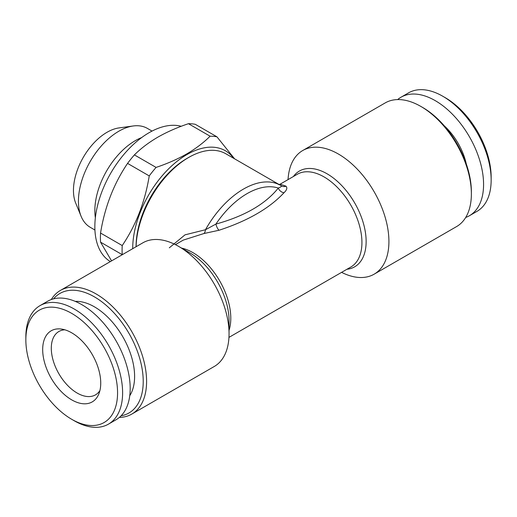 <?xml version="1.0" encoding="UTF-8"?>
<svg xmlns="http://www.w3.org/2000/svg" width="517" height="517" viewBox="0 0 517 517"><rect width="100%" height="100%" fill="white"/><g stroke="black" fill="none" stroke-linecap="round" stroke-linejoin="round"><path stroke-width="0.78" d="M95.361 217.773A57.116 32.978 -60 0 1 135.234 140.695A57.116 32.978 -60 0 1 141.658 137.58M94.928 230.013L90.268 227.325A57.116 32.978 -60 0 1 81.098 216.28A57.116 32.978 -60 0 1 118.826 131.221A57.116 32.978 -60 0 1 133.237 125.974A57.116 32.978 -60 0 1 147.384 128.397L152.043 131.085M81.098 216.28L75.669 203.013A47.499 27.42 -60 0 1 107.045 132.274A47.499 27.42 -60 0 1 119.033 127.912L133.237 125.974M99.904 390.574A36.591 21.126 60 0 1 95.464 394.878A36.591 21.126 60 0 1 77.175 393.062A36.591 21.126 60 0 1 51.299 348.251A36.591 21.126 60 0 1 58.88 331.5A36.591 21.126 60 0 1 64.819 329.807M129.741 395.738A56.818 32.804 -120 0 0 94.424 306.833A56.818 32.804 -120 0 0 75.269 301.385M74.228 420.754L71.708 419.293A64.851 37.444 60 0 1 25.85 339.869A64.851 37.444 60 0 1 71.708 313.392A64.851 37.444 60 0 1 117.566 392.817A64.851 37.444 60 0 1 71.708 419.293L74.228 420.754A68.418 39.505 60 0 0 108.441 424.14L116.015 419.772A68.418 39.505 60 0 0 126.503 364.944A68.418 39.505 60 0 0 81.802 304.649A68.418 39.505 60 0 0 47.596 301.262L40.022 305.631A68.418 39.505 60 0 1 74.228 309.024A68.418 39.505 60 0 1 118.929 369.312A68.418 39.505 60 0 1 108.441 424.14M25.85 339.869L25.85 336.955A68.418 39.505 60 0 1 40.022 305.631M71.708 332.825A41.05 23.704 60 0 1 98.825 393.96A41.05 23.704 60 0 1 71.708 399.861A41.05 23.704 60 0 1 43.163 355.942A41.05 23.704 60 0 1 61.349 329.051A41.05 23.704 60 0 1 71.708 332.825M110.354 261.589A76.749 44.313 -60 0 1 99.083 199.963A76.749 44.313 -60 0 1 149.116 132.682A76.749 44.313 -60 0 1 181.228 126.29M100.544 242.15A86.268 49.806 -60 0 1 100.544 233.038L122.219 245.556A86.268 49.806 -60 0 0 122.219 254.668L100.544 242.15L111.569 260.891M122.219 245.556C135.984 225.231 144.986 202.018 149.239 175.916L127.563 163.398C113.798 183.722 104.796 206.936 100.544 233.038M127.563 163.398A86.268 49.806 -60 0 1 134.394 154.9L156.076 167.411C167.217 163.689 177.441 159.184 186.74 153.917C195.775 148.618 203.569 142.718 210.115 136.21A86.268 49.806 -60 0 1 216.946 136.824L234.563 158.803M210.115 136.21L188.44 123.699C177.169 127.473 166.946 131.977 157.775 137.192C148.644 142.563 140.85 148.463 134.394 154.9M132.707 248.683A76.749 44.313 -60 0 1 186.98 154.544A76.749 44.313 -60 0 1 233.645 158.273M149.239 175.916A86.268 49.806 -60 0 1 156.076 167.411M288.047 179.612A71.398 41.218 60 0 1 302.736 150.518L385.197 102.915A71.398 41.218 60 0 1 420.89 106.45A71.398 41.218 60 0 1 420.896 106.45A71.398 41.218 60 0 1 471.375 193.888A71.398 41.218 60 0 1 456.589 226.575L374.134 274.184A71.398 41.218 60 0 1 341.595 272.356M422.576 107.42L420.89 106.45L422.576 107.42A69.013 39.848 60 0 1 471.375 191.949L471.375 193.888M302.736 150.518A71.398 41.218 60 0 1 338.435 154.053A71.398 41.218 60 0 1 385.075 216.972A71.398 41.218 60 0 1 374.134 274.184M136.074 246.738L136.074 246.596A71.992 41.567 -60 0 1 186.98 158.428L188.66 157.459A74.37 42.937 120 0 0 136.1 246.725M53.542 298.858A69.013 39.848 60 0 1 94.424 296.874A69.013 39.848 60 0 1 141.206 364.188A69.013 39.848 60 0 1 121.068 415.823M51.293 299.543A71.398 41.218 60 0 1 60.411 290.425A71.398 41.218 60 0 1 96.11 293.96A71.398 41.218 60 0 1 142.75 356.879A71.398 41.218 60 0 1 131.803 414.085A71.398 41.218 60 0 1 119.349 417.426M131.803 414.085L214.264 366.482A71.398 41.218 -120 0 0 229.05 333.795A71.398 41.218 -120 0 0 178.565 246.357L178.565 246.357A71.398 41.218 -120 0 0 142.866 242.816L60.411 290.425M189.952 252.929L178.565 246.357L189.959 252.929A55.287 31.925 60 0 1 189.959 252.929A55.287 31.925 60 0 1 229.05 320.643L229.05 333.795M169.298 247.817L185.021 234.841L205.475 229.735A74.37 42.937 -60 0 1 280.634 185.403L225.845 153.775A74.37 42.937 120 0 0 188.66 157.459L186.98 158.428M466.302 163.992A45.813 26.451 -120 0 0 444.252 125.799M465.707 217.457A68.418 39.505 -120 0 0 469.404 215.738L476.978 211.369A68.418 39.505 -120 0 0 491.15 180.045A68.418 39.505 -120 0 0 442.772 96.246L442.772 96.246A68.418 39.505 -120 0 0 408.559 92.86L400.985 97.228A68.418 39.505 -120 0 0 397.651 99.574M469.404 215.738A68.418 39.505 -120 0 0 479.892 160.91A68.418 39.505 -120 0 0 435.198 100.621A68.418 39.505 -120 0 0 400.985 97.228M491.15 180.045L491.15 177.131A64.851 37.444 -120 0 0 445.292 97.707L442.772 96.246L445.292 97.707M219.021 230.259A5.952 1.984 -109.1 0 1 215.899 224.087C244.56 216.158 265.357 204.15 278.288 188.072A71.398 41.218 120 0 0 215.899 224.087L205.475 229.735A5.952 3.083 -93.2 0 1 203.937 233.529L219.021 230.259C247.792 220.843 269.454 208.338 284.007 192.738C286.89 189.991 287.542 187.807 285.972 186.172A5.952 5.312 -61.3 0 1 281.603 185.984L281.603 185.984A5.952 5.312 -61.3 0 1 281.487 185.913M203.937 233.529L183.276 240.101M228.953 337.388L350.843 267.018A53.548 30.917 60 0 0 359.05 224.107A53.548 30.917 60 0 0 324.069 176.924A53.548 30.917 60 0 0 297.294 174.268L280.111 184.194L285.972 186.172M281.429 185.881L280.634 185.403A74.37 42.937 -60 0 1 281.429 185.881C281.713 186.391 280.666 187.122 278.288 188.072A5.952 4.53 44 0 0 284.007 192.738M188.44 123.699A86.268 49.806 -60 0 1 195.271 124.306L216.946 136.824M293.385 176.53A55.287 31.925 60 0 1 327.048 173.783A55.287 31.925 60 0 1 364.756 228.798A55.287 31.925 60 0 1 346.933 269.273M181.577 248.095A53.548 30.917 60 0 1 192.931 252.639A53.548 30.917 60 0 1 229.05 330.324M175.405 244.644L183.348 240.062M280.111 184.194L278.527 184.575"/></g></svg>
